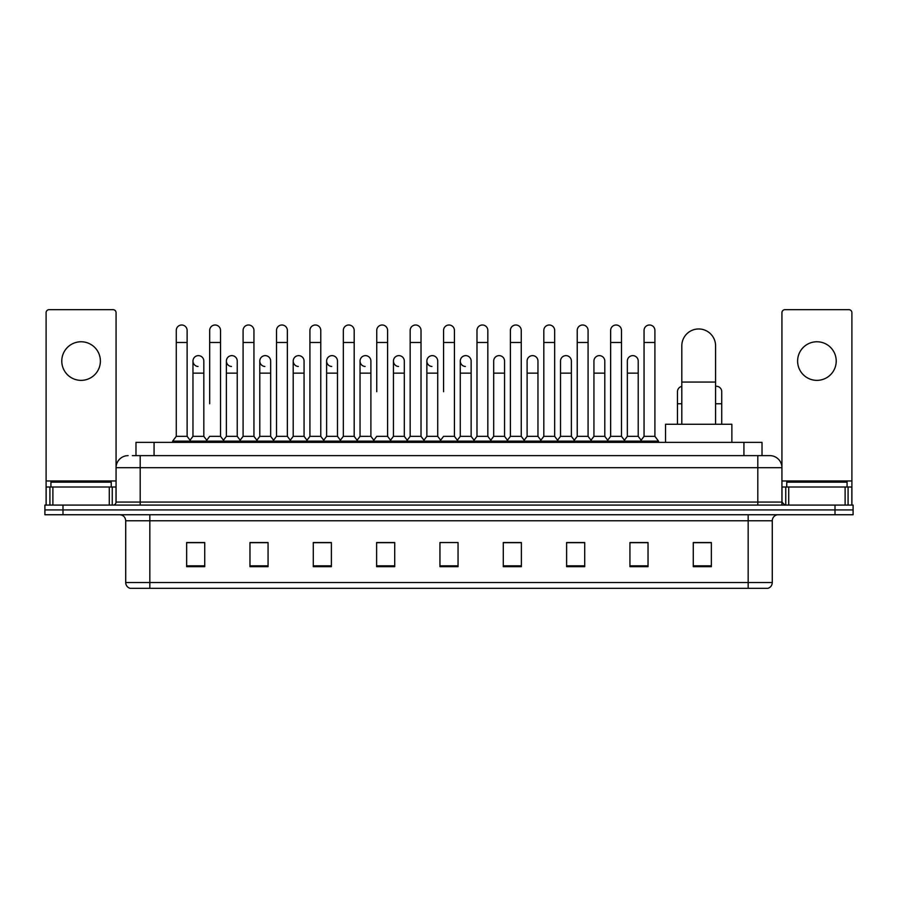 <?xml version="1.0" encoding="UTF-8"?>
<svg xmlns="http://www.w3.org/2000/svg" width="898" height="898" viewBox="0 0 898 898"><rect width="100%" height="100%" fill="white"/><g stroke="black" fill="none" stroke-linecap="round" stroke-linejoin="round"><path stroke-width="1.35" d="M135.98 455.634L135.98 442.366L762.02 442.366L762.02 455.634M132.635 455.634L765.646 455.634M132.354 455.634L140.2 455.634L140.2 467.701L116.067 467.701L116.067 502.072A3.02 3.02 0 0 1 113.058 505.091M128.133 455.634A12.067 12.067 0 0 0 116.067 467.701L116.067 312.695A3.02 3.02 0 0 0 113.058 309.675L49.121 309.675A3.02 3.02 0 0 0 46.101 312.695L46.101 486.997L52.892 486.997L52.892 505.091M769.867 455.634A12.067 12.067 0 0 1 781.934 467.701L757.8 467.701L757.8 455.634L769.687 455.634M845.108 505.091L845.108 486.997L851.899 486.997L851.899 505.091L851.899 312.695A3.02 3.02 0 0 0 848.879 309.675L784.942 309.675A3.02 3.02 0 0 0 781.934 312.695L781.934 502.072L784.942 505.091M62.995 505.091L44.9 505.091L44.9 509.918L62.995 509.918L44.9 509.918L44.9 514.745L62.995 514.745L62.995 509.918L835.005 509.918L62.995 509.918L62.995 505.091L835.005 505.091L835.005 509.918L853.1 509.918L835.005 509.918L835.005 514.745L62.995 514.745M853.1 505.091L853.1 509.918L853.1 505.091L835.005 505.091M772.28 582.533C772.112 585.429 770.664 587.359 767.936 588.325L748.157 588.325L748.157 582.533L772.28 582.533L772.28 520.773A6.028 6.028 0 0 1 778.308 514.745M748.157 588.325L130.064 588.325A6.028 6.028 0 0 1 125.72 582.533L125.72 520.773C125.361 517.113 123.352 515.104 119.692 514.745M711.362 566.672L711.362 542.549L693.267 542.549L693.267 566.672L711.362 566.672M648.03 566.672L648.03 542.549L629.936 542.549L629.936 566.672L648.03 566.672M584.71 566.672L584.71 542.549L566.616 542.549L566.616 566.672L584.71 566.672M521.379 566.672L521.379 542.549L503.284 542.549L503.284 566.672L521.379 566.672M204.733 566.672L204.733 542.549L186.638 542.549L186.638 566.672L204.733 566.672M268.064 566.672L268.064 542.549L249.97 542.549L249.97 566.672L268.064 566.672M331.384 566.672L331.384 542.549L313.29 542.549L313.29 566.672L331.384 566.672M394.716 566.672L394.716 542.549L376.621 542.549L376.621 566.672L394.716 566.672M458.047 566.672L458.047 542.549L439.953 542.549L439.953 566.672L458.047 566.672M853.1 514.745L853.1 509.918L853.1 514.745L835.005 514.745M576.628 542.673L571.981 542.673M643.451 542.673L638.804 542.673M392.853 542.673L388.205 542.549M326.019 542.673L321.372 542.673M259.196 542.673L254.549 542.673M186.638 542.673L204.43 542.673M192.363 542.673L187.727 542.673M509.795 542.549L505.147 542.673M442.972 542.549L455.028 542.549M394.716 542.673L376.621 542.673M331.384 542.673L313.29 542.673M268.064 542.673L249.97 542.673M521.379 542.673L503.284 542.673M584.71 542.673L566.616 542.673M648.03 542.673L629.936 542.673M711.362 542.673L693.267 542.673M111.24 486.997L111.24 482.17L50.928 482.17L50.928 486.997M81.089 341.768A19.296 19.296 0 0 0 61.782 361.063A19.296 19.296 0 0 0 81.089 380.359A19.296 19.296 0 0 0 100.385 361.063A19.296 19.296 0 0 0 81.089 341.768M109.287 505.091L109.287 486.997L52.892 486.997M109.287 486.997L116.067 486.997M46.101 505.091L46.101 486.997M681.807 424.271L681.807 345.865A16.882 16.882 0 0 1 698.7 328.971A16.882 16.882 0 0 1 715.583 345.865A16.882 16.882 0 0 0 698.7 328.971M715.583 424.271L715.583 345.865M731.87 442.366L731.87 424.271L665.53 424.271L665.53 442.366M176.266 342.486L187.121 342.486L187.121 436.338L176.266 436.338L176.266 330.419A5.433 5.433 0 0 1 182.036 325.009A5.433 5.433 0 0 1 187.121 330.419A5.433 5.433 0 0 0 182.036 325.009M176.266 436.338L172.641 441.154L172.641 442.366M187.121 436.338L190.735 441.154L172.641 441.154M209.672 403.763L209.672 342.486L220.538 342.486L220.538 436.338L209.672 436.338L206.057 441.154L190.735 441.154L190.735 442.366M209.672 342.486L209.672 330.419A5.433 5.433 0 0 1 215.441 325.009A5.433 5.433 0 0 1 220.538 330.419A5.433 5.433 0 0 0 215.441 325.009M226.386 436.338L226.386 373.13L237.24 373.13L237.24 436.338L226.386 436.338L223.456 440.233L220.538 436.338L224.152 441.154L206.057 441.154L206.057 442.366M243.089 436.338L243.089 342.486L253.943 342.486L253.943 436.338L243.089 436.338L239.474 441.154L224.152 441.154L224.152 442.366M243.089 342.486L243.089 330.419A5.433 5.433 0 0 1 248.858 325.009A5.433 5.433 0 0 1 253.943 330.419A5.433 5.433 0 0 0 248.858 325.009M253.943 403.763L253.943 436.338L257.569 441.154L239.474 441.154L239.474 442.366M276.505 436.338L276.505 342.486L287.36 342.486L287.36 436.338L276.505 436.338L272.88 441.154L257.569 441.154L257.569 442.366M276.505 342.486L276.505 330.419A5.433 5.433 0 0 1 282.275 325.009A5.433 5.433 0 0 1 287.36 330.419A5.433 5.433 0 0 0 282.275 325.009M287.36 436.338L290.974 441.154L272.88 441.154L272.88 442.366M309.922 436.338L309.922 342.486L320.777 342.486L320.777 436.338L309.922 436.338L306.297 441.154L290.974 441.154L290.974 442.366M309.922 342.486L309.922 330.419A5.433 5.433 0 0 1 315.681 325.009A5.433 5.433 0 0 1 320.777 330.419A5.433 5.433 0 0 0 315.681 325.009M320.777 391.708L320.777 436.338L324.391 441.154L306.297 441.154L306.297 442.366M343.328 436.338L343.328 342.486L354.182 342.486L354.182 436.338L343.328 436.338L339.713 441.154L324.391 441.154L324.391 442.366M343.328 342.486L343.328 330.419A5.433 5.433 0 0 1 349.098 325.009A5.433 5.433 0 0 1 354.182 330.419A5.433 5.433 0 0 0 349.098 325.009M354.182 436.338L357.808 441.154L339.713 441.154L339.713 442.366M376.745 391.708L376.745 342.486L387.599 342.486L387.599 436.338L376.745 436.338L373.13 441.154L357.808 441.154L357.808 442.366M376.745 342.486L376.745 330.419A5.433 5.433 0 0 1 382.514 325.009A5.433 5.433 0 0 1 387.599 330.419A5.433 5.433 0 0 0 382.514 325.009M387.599 391.708L387.599 436.338L391.225 441.154L373.13 441.154L373.13 442.366M410.161 436.338L410.161 342.486L421.016 342.486L421.016 436.338L410.161 436.338L406.536 441.154L391.225 441.154L391.225 442.366M410.161 342.486L410.161 330.419A5.433 5.433 0 0 1 415.931 325.009A5.433 5.433 0 0 1 421.016 330.419A5.433 5.433 0 0 0 415.931 325.009M421.016 436.338L424.631 441.154L406.536 441.154L406.536 442.366M443.567 391.708L443.567 342.486L454.433 342.486L454.433 436.338L443.567 436.338L439.953 441.154L424.631 441.154L424.631 442.366M443.567 342.486L443.567 330.419A5.433 5.433 0 0 1 449.337 325.009A5.433 5.433 0 0 1 454.433 330.419A5.433 5.433 0 0 0 449.337 325.009M454.433 436.338L458.047 441.154L439.953 441.154L439.953 442.366M471.136 436.338L471.136 373.13L460.281 373.13L460.281 436.338L471.136 436.338L474.065 440.233L476.984 436.338L476.984 342.486L487.839 342.486L487.839 436.338L476.984 436.338L473.369 441.154L458.047 441.154L458.047 442.366M476.984 342.486L476.984 330.419A5.433 5.433 0 0 1 482.754 325.009A5.433 5.433 0 0 1 487.839 330.419A5.433 5.433 0 0 0 482.754 325.009M493.687 436.338L493.687 373.13L504.553 373.13L504.553 436.338L493.687 436.338L490.768 440.233L487.839 436.338L491.464 441.154L473.369 441.154L473.369 442.366M504.553 436.338L507.471 440.233L510.401 436.338L510.401 342.486L521.255 342.486L521.255 436.338L510.401 436.338L506.775 441.154L491.464 441.154L491.464 442.366M510.401 342.486L510.401 330.419A5.433 5.433 0 0 1 516.17 325.009A5.433 5.433 0 0 1 521.255 330.419A5.433 5.433 0 0 0 516.17 325.009M527.104 436.338L527.104 373.13L537.958 373.13L537.958 436.338L527.104 436.338L524.185 440.233L521.255 436.338L524.87 441.154L506.775 441.154L506.775 442.366M537.958 436.338L540.888 440.233L543.818 436.338L543.818 342.486L554.672 342.486L554.672 436.338L543.818 436.338L540.192 441.154L524.87 441.154L524.87 442.366M543.818 342.486L543.818 330.419A5.433 5.433 0 0 1 549.587 325.009A5.433 5.433 0 0 1 554.672 330.419A5.433 5.433 0 0 0 549.587 325.009M560.52 436.338L560.52 373.13L571.375 373.13L571.375 436.338L560.52 436.338L557.591 440.233L554.672 436.338L558.287 441.154L540.192 441.154L540.192 442.366M571.375 436.338L574.305 440.233L577.223 436.338L577.223 342.486L588.078 342.486L588.078 436.338L577.223 436.338L573.609 441.154L558.287 441.154L558.287 442.366M577.223 342.486L577.223 330.419A5.433 5.433 0 0 1 582.993 325.009A5.433 5.433 0 0 1 588.078 330.419A5.433 5.433 0 0 0 582.993 325.009M593.937 436.338L593.937 373.13L604.792 373.13L604.792 436.338L593.937 436.338L591.007 440.233L588.078 436.338L591.703 441.154L573.609 441.154L573.609 442.366M604.792 436.338L607.71 440.233L610.64 436.338L610.64 342.486L621.495 342.486L621.495 436.338L610.64 436.338L607.026 441.154L591.703 441.154L591.703 442.366M610.64 342.486L610.64 330.419A5.433 5.433 0 0 1 616.41 325.009A5.433 5.433 0 0 1 621.495 330.419A5.433 5.433 0 0 0 616.41 325.009M627.343 436.338L627.343 373.13L638.209 373.13L638.209 436.338L627.343 436.338L624.424 440.233L621.495 436.338L625.12 441.154L607.026 441.154L607.026 442.366M644.057 436.338L644.057 342.486L654.911 342.486L654.911 436.338L644.057 436.338L640.431 441.154L625.12 441.154L625.12 442.366M644.057 342.486L644.057 330.419A5.433 5.433 0 0 1 649.826 325.009A5.433 5.433 0 0 1 654.911 330.419A5.433 5.433 0 0 0 649.826 325.009M654.911 436.338L658.526 441.154L640.431 441.154L640.431 442.366M658.526 441.154L658.526 442.366M198.054 366.485A5.433 5.433 0 0 1 192.969 361.063A5.433 5.433 0 0 1 198.739 355.642A5.433 5.433 0 0 1 203.824 361.063L203.824 373.13L192.969 373.13L192.969 361.063M203.824 373.13L203.824 436.338L192.969 436.338L192.969 373.13M192.969 436.338L190.039 440.233M203.824 436.338L206.753 440.233M231.471 366.485A5.433 5.433 0 0 1 226.386 361.063A5.433 5.433 0 0 1 232.155 355.642A5.433 5.433 0 0 1 237.24 361.063L237.24 373.13M237.24 436.338L240.17 440.233M264.888 366.485A5.433 5.433 0 0 1 259.791 361.063A5.433 5.433 0 0 1 265.561 355.642A5.433 5.433 0 0 1 270.657 361.063L270.657 373.13L259.791 373.13L259.791 361.063M270.657 373.13L270.657 436.338L259.791 436.338L259.791 373.13M259.791 436.338L256.873 440.233M270.657 436.338L273.576 440.233M298.293 366.485A5.433 5.433 0 0 1 293.208 361.063A5.433 5.433 0 0 1 298.978 355.642A5.433 5.433 0 0 1 304.063 361.063L304.063 373.13L293.208 373.13L293.208 361.063M304.063 373.13L304.063 436.338L293.208 436.338L293.208 373.13M293.208 436.338L290.29 440.233M304.063 436.338L306.993 440.233M331.71 366.485A5.433 5.433 0 0 1 326.625 361.063A5.433 5.433 0 0 1 332.395 355.642A5.433 5.433 0 0 1 337.48 361.063L337.48 373.13L326.625 373.13L326.625 361.063M337.48 373.13L337.48 436.338L326.625 436.338L326.625 373.13M326.625 436.338L323.695 440.233M337.48 436.338L340.409 440.233M365.127 366.485A5.433 5.433 0 0 1 360.042 361.063A5.433 5.433 0 0 1 365.812 355.642A5.433 5.433 0 0 1 370.896 361.063L370.896 373.13L360.042 373.13L360.042 361.063M370.896 373.13L370.896 436.338L360.042 436.338L360.042 373.13M360.042 436.338L357.112 440.233M370.896 436.338L373.815 440.233M398.544 366.485A5.433 5.433 0 0 1 393.447 361.063A5.433 5.433 0 0 1 399.217 355.642A5.433 5.433 0 0 1 404.313 361.063L404.313 373.13L393.447 373.13L393.447 361.063M404.313 373.13L404.313 436.338L393.447 436.338L393.447 373.13M393.447 436.338L390.529 440.233M404.313 436.338L407.232 440.233M431.949 366.485A5.433 5.433 0 0 1 426.864 361.063A5.433 5.433 0 0 1 432.634 355.642A5.433 5.433 0 0 1 437.719 361.063L437.719 373.13L426.864 373.13L426.864 361.063M437.719 373.13L437.719 436.338L426.864 436.338L426.864 373.13M426.864 436.338L423.935 440.233M437.719 436.338L440.649 440.233M465.366 366.485A5.433 5.433 0 0 1 460.281 361.063A5.433 5.433 0 0 1 466.051 355.642A5.433 5.433 0 0 1 471.136 361.063L471.136 373.13M460.281 436.338L457.351 440.233M493.687 373.13L493.687 361.063A5.433 5.433 0 0 1 499.456 355.642A5.433 5.433 0 0 1 504.553 361.063L504.553 373.13M527.104 373.13L527.104 361.063A5.433 5.433 0 0 1 532.873 355.642A5.433 5.433 0 0 1 537.958 361.063L537.958 373.13M560.52 373.13L560.52 361.063A5.433 5.433 0 0 1 566.29 355.642A5.433 5.433 0 0 1 571.375 361.063L571.375 373.13M593.937 373.13L593.937 361.063A5.433 5.433 0 0 1 599.707 355.642A5.433 5.433 0 0 1 604.792 361.063L604.792 373.13M627.343 373.13L627.343 361.063A5.433 5.433 0 0 1 633.112 355.642A5.433 5.433 0 0 1 638.209 361.063L638.209 373.13M638.209 436.338L641.127 440.233M677.462 424.271L677.462 391.708A5.433 5.433 0 0 1 681.807 386.387M715.583 386.32A5.433 5.433 0 0 1 721.734 391.708L721.734 403.763L715.583 403.763M721.734 424.271L721.734 403.763M816.911 341.768A19.296 19.296 0 0 0 797.615 361.063A19.296 19.296 0 0 0 816.911 380.359A19.296 19.296 0 0 0 836.218 361.063A19.296 19.296 0 0 0 816.911 341.768M845.108 486.997L788.713 486.997L788.713 505.091M781.934 486.997L788.713 486.997M781.934 505.091L781.934 502.072L757.8 502.072L757.8 467.701L140.2 467.701L140.2 502.072L757.8 502.072L757.8 505.091M847.072 486.997L847.072 482.17L786.76 482.17L786.76 486.997M154.074 455.634L154.074 442.366M743.926 455.634L743.926 442.366M140.2 505.091L140.2 502.072L116.067 502.072M748.157 514.745L748.157 520.773L125.72 520.773M772.28 520.773L748.157 520.773L748.157 582.533L149.843 582.533L149.843 588.325M125.72 582.533L149.843 582.533L149.843 514.745M458.047 565.83L439.953 565.83M394.716 565.83L376.621 565.83M331.384 565.83L313.29 565.83M268.064 565.83L249.97 565.83M204.733 565.83L186.638 565.83M521.379 565.83L503.284 565.83M584.71 565.83L566.616 565.83M648.03 565.83L629.936 565.83M711.362 565.83L693.267 565.83M116.067 480.969L46.101 480.969M116.022 502.599L116.022 486.997M112.25 486.997L112.25 505.091M46.157 486.997L46.157 505.091M49.918 505.091L49.918 486.997M681.807 382.054L715.583 382.054M681.807 403.763L677.462 403.763M851.899 480.969L781.934 480.969M851.843 505.091L851.843 486.997M848.082 486.997L848.082 505.091M781.978 486.997L781.978 502.599M785.75 505.091L785.75 486.997M187.121 342.486L187.121 330.419M220.538 342.486L220.538 330.419M253.943 342.486L253.943 330.419M287.36 342.486L287.36 330.419M320.777 342.486L320.777 330.419M354.182 342.486L354.182 330.419M387.599 342.486L387.599 330.419M421.016 342.486L421.016 330.419M454.433 342.486L454.433 330.419M487.839 342.486L487.839 330.419M521.255 342.486L521.255 330.419M554.672 342.486L554.672 330.419M588.078 342.486L588.078 330.419M621.495 342.486L621.495 330.419M654.911 342.486L654.911 330.419M226.386 373.13L226.386 361.063M460.281 373.13L460.281 361.063M309.922 403.763L309.922 391.708M343.328 403.763L343.328 391.708M354.182 403.763L354.182 391.708"/></g></svg>
